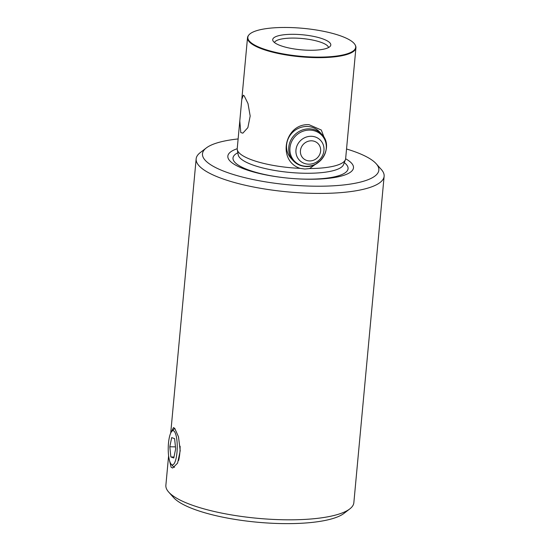 <?xml version="1.0" encoding="UTF-8"?>
<svg xmlns="http://www.w3.org/2000/svg" width="550" height="550" viewBox="0 0 550 550"><rect width="100%" height="100%" fill="white"/><g stroke="black" fill="none" stroke-linecap="round" stroke-linejoin="round"><path stroke-width="0.82" d="M238.123 138.937A88.557 22.921 5.3 0 0 206.271 147.971A88.557 22.921 5.3 0 0 226.944 172.37A88.557 22.921 5.3 0 0 312.634 186.161A88.557 22.921 5.3 0 0 376.186 163.735A88.557 22.921 5.3 0 0 346.534 148.995M376.186 163.735L381.294 169.462A94.394 24.434 -174.7 0 1 384.127 176.303A94.394 24.434 -174.7 0 1 313.562 193.359A94.394 24.434 -174.7 0 1 196.151 158.861A94.394 24.434 -174.7 0 1 200.193 152.659L206.271 147.971M343.523 164.601L343.523 164.608A53.013 13.723 5.3 0 1 304.109 173.236A53.013 13.723 5.3 0 1 238.212 154.853L237.27 149.641A54.436 14.087 -174.7 0 0 300.121 168.369C276.836 160.772 284.584 123.289 309.004 124.678L321.289 130.02L326.026 142.361M248.683 35.193L248.366 35.619A54.436 14.087 5.3 0 0 247.514 37.73A54.436 14.087 5.3 0 0 315.226 57.626A54.436 14.087 5.3 0 0 355.926 47.781A54.436 14.087 5.3 0 0 355.472 45.554L355.245 45.079A54.161 14.018 5.3 0 0 288.324 27.5A54.161 14.018 5.3 0 0 248.683 35.193A54.161 14.018 5.3 0 0 315.198 57.083A54.161 14.018 5.3 0 0 355.245 45.079M237.27 149.641A54.436 14.087 -174.7 0 1 237.229 148.624L241.787 99.474L243.347 95.205L244.186 95.838L248.002 103.565L250.181 116.029L247.871 127.634L242.846 133.155L240.783 132.571L239.8 120.911M237.215 148.727A63.085 16.328 5.3 0 0 240.048 167.31A63.085 16.328 5.3 0 0 306.316 179.204A63.085 16.328 5.3 0 0 345.627 158.778M300.121 168.369L304.851 169.029L309.643 168.547L320.684 160.414M319.749 132.103A19.443 18.068 137.7 0 0 307.093 126.479A19.443 18.068 137.7 0 0 288.661 137.754A19.443 18.068 137.7 0 0 290.971 158.249L293.129 160.627A19.443 18.068 -42.3 0 1 291.438 139.006A19.443 18.068 -42.3 0 1 311.726 129.071A19.443 18.068 -42.3 0 1 321.908 134.482L319.749 132.103M328.543 47.547A27.218 7.047 5.3 0 0 294.711 38.094A27.218 7.047 5.3 0 0 274.471 42.529M308.997 50.256A29.164 7.549 5.3 0 0 330.344 46.117A29.164 7.549 5.3 0 0 294.525 34.327A29.164 7.549 5.3 0 0 272.965 40.796A29.164 7.549 5.3 0 0 308.997 50.256M168.609 455.764L165.873 485.265A94.394 24.434 5.3 0 0 168.706 492.099A94.394 24.434 5.3 0 0 168.809 492.216A94.394 24.434 5.3 0 0 283.278 519.764A94.394 24.434 5.3 0 0 349.807 508.901L344.032 513.356A88.853 22.997 -174.7 0 1 257.441 522.225A88.853 22.997 -174.7 0 1 173.656 497.647A88.853 22.997 -174.7 0 1 173.559 497.537A88.853 22.997 -174.7 0 1 173.463 497.427M349.807 508.901A94.394 24.434 5.3 0 0 353.849 502.7L384.127 176.303M171.291 432.004L173.47 427.591L174.735 428.354L178.496 436.81L180.214 450.691L177.588 463.148L172.686 468.022L171.126 467.252L169.194 459.284M355.926 47.781L345.641 158.682A54.436 14.087 -174.7 0 1 345.407 159.672A54.436 14.087 -174.7 0 1 309.643 168.547M169.242 437.924A17.112 4.503 -88.9 0 0 171.188 464.234A17.112 4.503 -88.9 0 0 176.234 457.676A17.112 4.503 -88.9 0 0 176.591 437.958A17.112 4.503 -88.9 0 0 171.827 431.317A17.112 4.503 -88.9 0 0 169.242 437.924M180.111 446.215A19.443 5.115 91.1 0 1 178.956 459.071A19.443 5.115 91.1 0 1 178.647 460.46M174.584 467.28A19.443 5.115 91.1 0 1 173.229 466.517L171.188 464.234M170.864 456.961L173.786 457.992L175.656 448.834L174.604 438.639L171.683 437.607L169.812 446.772L170.864 456.961L173.986 457.022M171.827 431.317L173.951 429.117A19.443 5.115 91.1 0 1 174.852 428.491M175.457 446.875L169.812 446.772M237.834 152.749A57.778 14.953 5.3 0 0 246.689 169.269A57.778 14.953 5.3 0 0 304.872 179.121A57.778 14.953 5.3 0 0 344.279 162.621M304.026 166.086A18.817 17.49 -42.3 0 1 290.331 145.447A18.817 17.49 -42.3 0 1 312.166 130.302A18.817 17.49 -42.3 0 1 325.868 150.941A18.817 17.49 -42.3 0 1 304.026 166.086M306.817 164.024A14.506 13.482 -42.3 0 1 296.257 148.115A14.506 13.482 -42.3 0 1 313.087 136.441A14.506 13.482 -42.3 0 1 323.647 152.35A14.506 13.482 -42.3 0 1 306.817 164.024M308.268 160.82A10.464 9.721 -42.3 0 1 300.651 149.346A10.464 9.721 -42.3 0 1 312.792 140.924A10.464 9.721 -42.3 0 1 320.409 152.398A10.464 9.721 -42.3 0 1 308.268 160.82M241.787 99.474L247.514 37.73M343.523 164.615L345.407 159.672M196.151 158.861L170.713 433.07M173.559 497.537L168.706 492.099M293.129 160.627C295.948 163.673 299.441 165.536 303.614 166.217C320.457 169.806 334.049 146.424 321.908 134.482"/></g></svg>
